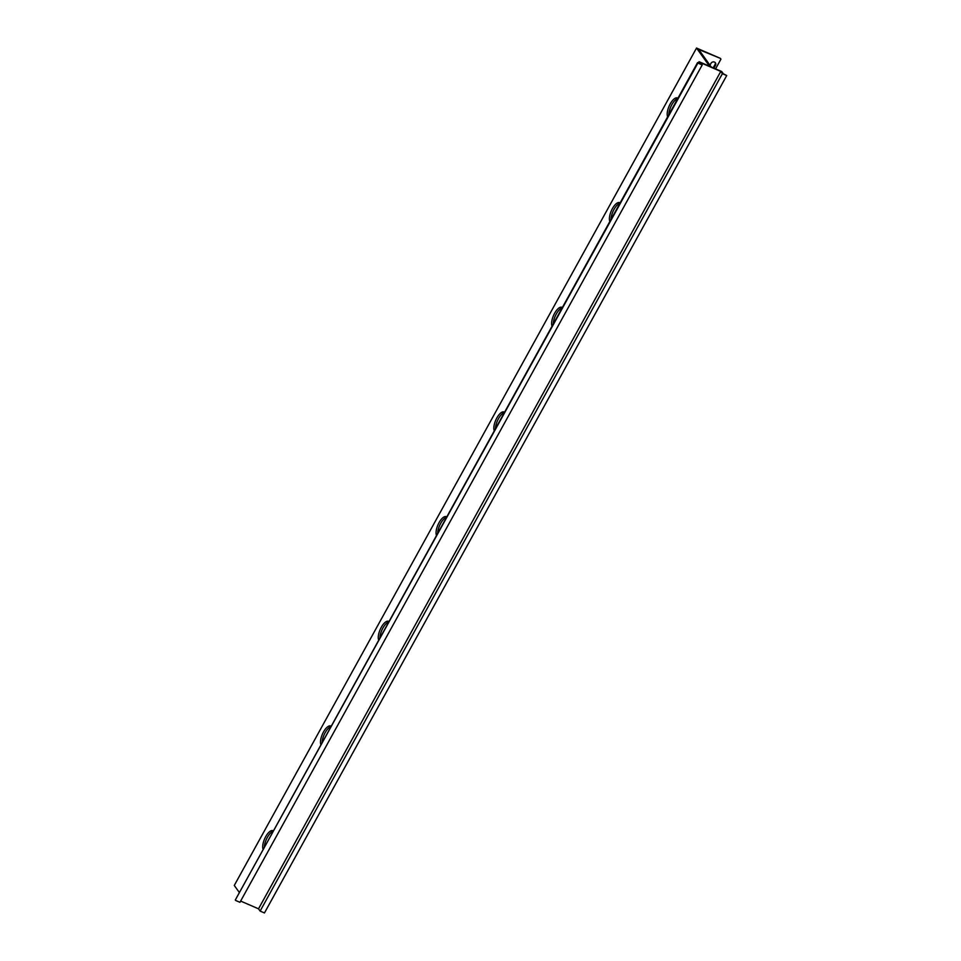 <?xml version="1.0" encoding="UTF-8"?>
<svg xmlns="http://www.w3.org/2000/svg" width="961" height="961" viewBox="0 0 961 961"><rect width="100%" height="100%" fill="white"/><g stroke="black" fill="none" stroke-linecap="round" stroke-linejoin="round"><path stroke-width="1.44" d="M697.89 63.066L700.653 63.955L699.043 61.696L709.542 66.249L696.545 48.05L720.438 58.405L698.707 49.479L711.2 66.97L721.699 71.522L723.309 73.769L726.72 75.559L722.396 73.685L720.786 71.438L700.605 62.681L702.215 64.94L697.89 63.066L235.301 900.001L697.566 62.609M698.347 62.958L699.043 61.696M620.097 202.951A10.895 4.349 -66.6 0 0 619.605 202.639A10.895 4.349 -66.6 0 0 612.085 209.234A10.895 4.349 -66.6 0 0 609.863 221.474M677.877 98.274A10.895 4.349 -66.6 0 0 677.397 97.962A10.895 4.349 -66.6 0 0 669.865 104.569A10.895 4.349 -66.6 0 0 667.643 116.81M239.397 892.589L234.28 885.441L696.545 48.05M562.317 307.616A10.895 4.349 -66.6 0 0 561.825 307.304A10.895 4.349 -66.6 0 0 554.293 313.911A10.895 4.349 -66.6 0 0 552.082 326.151M504.525 412.293A10.895 4.349 -66.6 0 0 504.044 411.981A10.895 4.349 -66.6 0 0 496.513 418.588A10.895 4.349 -66.6 0 0 494.302 430.828M446.745 516.97A10.895 4.349 -66.6 0 0 446.264 516.658A10.895 4.349 -66.6 0 0 438.733 523.264A10.895 4.349 -66.6 0 0 436.51 535.493M388.965 621.635A10.895 4.349 -66.6 0 0 388.472 621.323A10.895 4.349 -66.6 0 0 380.952 627.929A10.895 4.349 -66.6 0 0 378.73 640.17M331.185 726.312A10.895 4.349 -66.6 0 0 330.692 725.999A10.895 4.349 -66.6 0 0 323.16 732.606A10.895 4.349 -66.6 0 0 320.95 744.847M273.392 830.989A10.895 4.349 -66.6 0 0 272.912 830.676A10.895 4.349 -66.6 0 0 265.38 837.283A10.895 4.349 -66.6 0 0 263.17 849.524M715.116 62.441A2.691 2.402 -35.5 0 1 714.972 64.603L713.194 67.835M715.573 68.868L720.954 59.126M713.927 68.147L715.489 65.324A2.691 2.402 144.5 0 0 710.96 63.354L709.939 65.204M611.04 219.348A10.895 4.349 113.4 0 1 619.905 203.276M668.82 114.683A10.895 4.349 113.4 0 1 677.697 98.611M553.26 324.025A10.895 4.349 113.4 0 1 562.125 307.952M495.468 428.702A10.895 4.349 113.4 0 1 504.345 412.629M437.687 533.367A10.895 4.349 113.4 0 1 446.565 517.294M379.907 638.044A10.895 4.349 113.4 0 1 388.785 621.971M322.127 742.721A10.895 4.349 113.4 0 1 330.992 726.648M264.347 847.386A10.895 4.349 113.4 0 1 273.212 831.313M722.396 73.685L260.131 911.076L264.455 912.95L726.72 75.559M260.131 911.076L258.521 908.818L720.786 71.438M258.521 908.818L240.646 901.07M235.625 900.445L239.95 902.319L702.215 64.94M715.489 65.324L714.972 64.603"/></g></svg>
